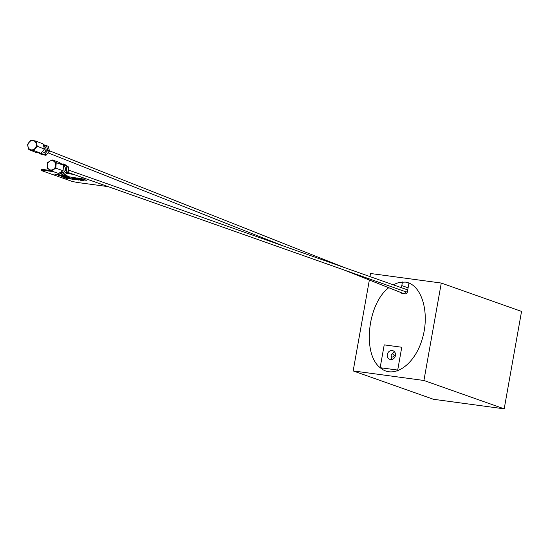 <?xml version="1.0" encoding="UTF-8"?>
<svg xmlns="http://www.w3.org/2000/svg" width="549" height="549" viewBox="0 0 549 549"><rect width="100%" height="100%" fill="white"/><g stroke="black" fill="none" stroke-linecap="round" stroke-linejoin="round"><path stroke-width="0.82" d="M408.943 283.051L407.372 291.883A2.326 2.066 -70.5 0 1 404.908 293.88L402.506 293.557A2.326 2.066 -70.5 0 1 401.12 292.61M401.443 287.71L402.465 281.953M382.66 369.498L382.914 368.07M397.661 370.06L397.497 370.98M380.148 367.693L384.211 344.875L401.765 347.243L397.702 370.067L380.148 367.693M390.586 359.526A4.577 4.069 109.5 0 1 389.865 359.355A4.577 4.069 109.5 0 1 387.553 353.68A4.577 4.069 109.5 0 1 392.912 350.722A4.577 4.069 109.5 0 1 395.349 355.992A4.577 4.069 109.5 0 1 390.586 359.526M394.669 352.033A4.577 4.069 -70.5 0 0 391.897 354.208M391.265 355.999A4.577 4.069 -70.5 0 0 392.055 359.437M394.525 357.715A1.523 1.359 109.5 0 1 395.513 354.929M393.214 354.064A1.523 1.523 0 0 0 391.217 355.141A1.523 1.523 0 0 0 392.192 356.939A1.523 1.359 -70.5 0 0 393.214 354.064A1.523 1.359 -70.5 0 0 392.967 354.009M403.947 291.142L404.592 291.395A1.201 1.064 111.6 0 1 403.707 293.633L343.207 269.683M68.515 170.073L406.782 289.598A1.201 1.071 109.5 0 1 405.979 291.862L67.541 172.276M55.312 163.005A4.728 4.207 109.5 0 1 51.119 169.991A4.728 4.207 109.5 0 1 47.941 162.964A4.728 4.207 109.5 0 1 55.312 163.005M48.044 162.799L47.516 162.607L47.118 168.131L51.27 170.917L55.826 168.186L63.08 170.746L58.53 173.484L51.277 170.917L58.517 173.477M52.505 170.039L52.066 169.881M52.08 169.881L52.505 170.032M52.073 159.869L59.326 162.435L63.478 165.215L56.224 162.655L52.073 159.869L47.516 162.607L48.051 162.792M55.833 168.179L56.231 162.662L63.478 165.222L63.08 170.746L55.833 168.179M60.555 172.434L60.843 172.537A3.678 3.273 -70.5 0 0 64.494 171.35A3.678 3.273 -70.5 0 0 65.07 167.267A3.678 3.273 -70.5 0 0 63.499 165.681M67.699 167.088A4.577 4.069 -70.5 0 0 67.191 166.443M65.249 165.379A4.577 4.069 -70.5 0 0 63.492 165.462M60.733 172.503A4.577 4.069 -70.5 0 0 62.668 174.136M67.355 172.544A4.577 4.069 -70.5 0 0 67.712 172.002M64.528 171.309A1.551 1.379 -70.5 0 0 65.393 168.872M62.188 174.486L66.134 172.112L67.884 172.736L63.938 175.104L62.188 174.486M66.463 171.562L66.806 166.772L68.563 167.39L68.213 172.18L66.463 171.562M66.559 166.217L62.957 163.801L64.707 164.419L68.309 166.834L66.559 166.217M63.512 164.199L61.845 164.062M63.245 165.05L63.979 164.528M59.409 173.052L62.799 174.706M62.332 174.376L59.916 172.791M30.97 140.873A4.728 4.2 111.6 0 1 36.282 146.013A4.728 4.2 111.6 0 1 29.159 148.834A4.728 4.2 111.6 0 1 30.97 140.873M37.25 146.233L35.877 141.079L43.076 143.927L44.448 149.088L37.25 146.233L44.448 149.095L40.928 153.336L33.729 150.488L37.25 146.24M28.829 149.575L33.722 150.488L40.921 153.343L36.028 152.43L28.829 149.575L27.45 144.414L27.965 144.613L27.45 144.414L30.97 140.167L35.87 141.072L43.069 143.927M36.056 142.177L35.356 141.903M35.349 141.896L36.056 142.17M41.408 152.869A3.678 3.267 -68.4 0 0 45.732 150.563A3.678 3.267 -68.4 0 0 44.023 145.993L43.748 145.876M41.319 152.958A4.577 4.063 -68.4 0 0 42.801 154.365M44.373 154.77A4.577 4.063 -68.4 0 0 45.286 154.688M48.792 151.188A4.577 4.063 -68.4 0 0 48.916 150.55M46.569 146.034A4.577 4.063 -68.4 0 0 43.934 145.952M45.025 151.75A1.551 1.379 -68.4 0 0 45.992 149.321M47.688 150.062L46.493 145.588L48.237 146.281L49.424 150.749L47.688 150.062M46.775 145.705L43.337 144.648M43.474 145.046L46.507 145.657M39.13 153.041L40.715 153.974M40.99 154.022L40.873 153.329M39.679 153.802L45.663 155.285L39.679 153.802M44.49 154.372L47.543 150.694L49.28 151.38L46.226 155.065L44.49 154.372M423.924 380.478L353.165 370.918L433.436 399.281L504.195 408.84L521.55 311.413L441.279 283.051L423.924 380.478L504.195 408.84M353.165 370.918L369.353 280.031M369.971 276.593L370.52 273.498L441.279 283.051M393.063 284.753L399.192 282.364L405.224 282.09C421.543 283.977 430.19 312.505 422.359 338.63C414.879 364.913 393.606 379.585 380.21 367.706M380.155 367.658C362.162 353.906 367.576 303.618 388.761 287.717M408.099 287.813L401.82 285.59M50.625 170.513L44.551 169.696A6.101 0.508 -169.9 0 0 41.779 169.895L42.801 170.259M69.936 173.12L67.76 172.825M107.693 186.461A6.101 0.508 10.1 0 1 105.051 186.214L79.152 182.714A6.101 0.508 10.1 0 1 71.123 181.053L41.649 170.643A6.101 0.508 10.1 0 1 44.421 170.444L53.322 171.645M66.848 173.47L70.313 173.937A6.101 0.508 10.1 0 1 73.93 174.534M60.294 172.585L60.836 172.661M80.682 180.326L79.694 179.825L83.956 180.765L80.682 180.326M78.596 178.885L80.271 179.475L78.596 178.885M77.814 179.571L79.234 179.976L78.624 180.051L75.57 179.269L77.814 179.571M69.27 177.993L66.223 177.217L69.27 177.993M75.982 179.688L74.314 179.098L75.982 179.688M64.549 176.991L66.223 177.581L63.382 177.197L61.275 176.545L64.549 176.991M73.223 179.317L72.008 178.789L75.364 179.605L73.223 179.317M85.37 179.111L82.631 178.823L85.37 179.111M70.052 178.885L68.385 178.295L70.862 178.631L69.037 178.432L71.645 178.933L70.306 178.878L72.612 179.235L70.052 178.885M81.135 178.439L82.343 178.967L78.432 178.075L81.135 178.439M66.601 178.418L64.926 177.828L67.163 178.13L69.284 178.782L66.601 178.418M77.642 177.965L79.31 178.555L77.642 177.965M84.244 180.01L83.029 179.482L86.385 180.305L84.244 180.01M54.577 174.06L56.245 174.651L54.577 174.06M76.284 178.94L74.609 178.35L79.303 179.345L76.284 178.94M58.077 174.534L59.278 175.062L55.374 174.17L58.077 174.534M73.086 178.507L71.418 177.917L75.645 178.85L73.086 178.507M60.747 175.213L58.818 174.637L60.747 175.213M71.02 178.226L68.22 177.485L71.02 178.226M64.576 175.563L61.509 175.001L64.576 175.563M75.323 178.02L73.655 177.43L78.342 178.425L75.323 178.02M67.163 175.762L66.223 175.68L67.239 176.133L64.439 175.392L67.163 175.762M72.125 177.588L70.457 176.998L74.691 177.931L72.125 177.588M61.138 175.838L58.4 175.55L61.138 175.838M70.066 177.306L67.266 176.565L69.984 176.929L69.044 176.847L70.066 177.306M64.466 176.339L61.406 175.776L64.466 176.339M67.136 176.915L64.336 176.167L67.053 176.538L66.12 176.455L67.136 176.915M83.386 179.894L80.339 179.118L83.386 179.894M344.051 267.432L48.916 150.591M37.133 145.931L36.351 145.622M283.311 245.973L48.209 152.897M55.826 168.138L54.893 167.809"/></g></svg>
